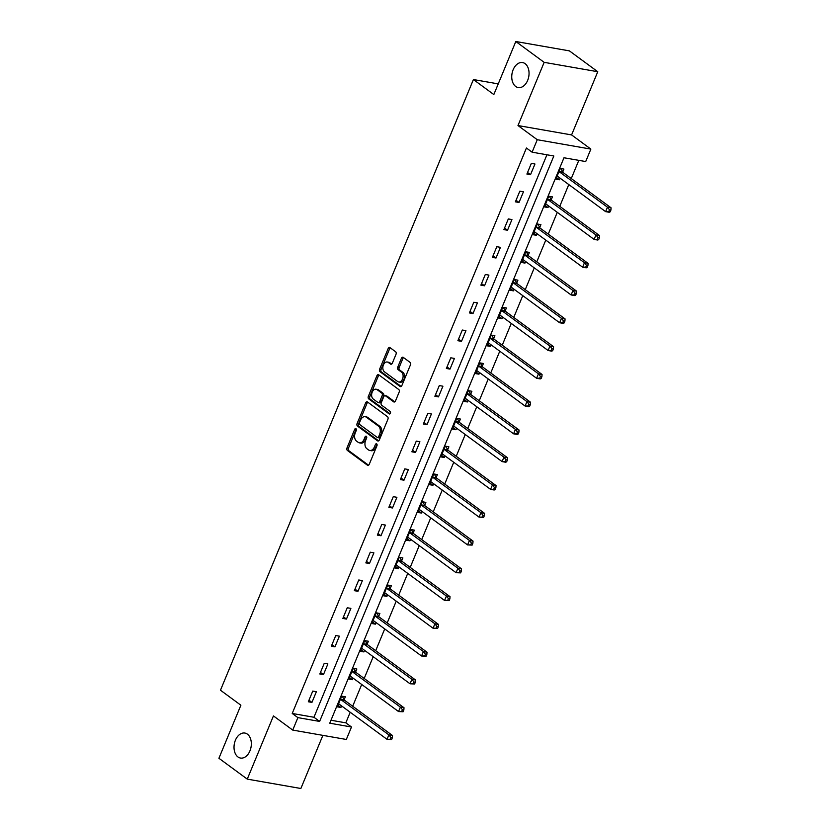 <?xml version="1.0" encoding="UTF-8"?>
<svg xmlns="http://www.w3.org/2000/svg" width="830" height="830" viewBox="0 0 830 830"><rect width="100%" height="100%" fill="white"/><g stroke="black" fill="none" stroke-linecap="round" stroke-linejoin="round"><path stroke-width="1.25" d="M355.977 428.685A1.359 0.913 -80.1 0 0 354.69 429.328L347.002 447.899A1.951 1.307 -80.1 0 0 347.397 450.462L367.431 465.194A1.951 1.307 -80.1 0 0 367.825 465.371A1.951 1.307 -80.1 0 0 369.267 464.271L376.965 445.7A1.359 0.913 -80.1 0 0 375.399 444.558L374.403 446.955A6.225 4.171 -80.1 0 1 369.775 450.472A6.225 4.171 -80.1 0 1 368.53 449.933L366.86 448.698A6.225 4.171 -80.1 0 1 365.615 440.491L366.611 438.084A1.359 0.913 -80.1 0 0 365.044 436.943L364.059 439.35A6.225 4.171 -80.1 0 1 359.421 442.857A6.225 4.171 -80.1 0 1 358.176 442.317L356.506 441.093A6.225 4.171 -80.1 0 1 355.261 432.887L356.257 430.48A1.359 0.913 -80.1 0 0 355.977 428.685M356.34 429.235A1.359 0.913 -80.1 0 0 356.143 429.587L348.455 448.159A1.951 1.307 -80.1 0 0 348.839 450.721L368.541 465.205M377.048 444.455A1.359 0.913 -80.1 0 0 376.851 444.807L375.855 447.214L374.403 446.955M366.694 436.85A1.359 0.913 -80.1 0 0 366.497 437.192L365.501 439.599L364.059 439.35M515.679 86.465A12.689 8.508 -80.1 0 0 518.211 87.565A12.689 8.508 -80.1 0 0 528.316 78.508A12.689 8.508 -80.1 0 0 525.12 63.671A12.689 8.508 -80.1 0 0 522.589 62.572A12.689 8.508 -80.1 0 0 512.484 71.619A12.689 8.508 -80.1 0 0 515.679 86.465M237.951 756.95A12.689 8.508 -80.1 0 0 240.482 758.049A12.689 8.508 -80.1 0 0 250.598 749.002A12.689 8.508 -80.1 0 0 247.392 734.156A12.689 8.508 -80.1 0 0 244.86 733.056A12.689 8.508 -80.1 0 0 234.755 742.103A12.689 8.508 -80.1 0 0 237.951 756.95M396.003 354.327A1.951 1.307 -80.1 0 0 395.62 351.754L389.996 347.625A1.951 1.307 -80.1 0 0 389.602 347.459A1.951 1.307 -80.1 0 0 388.16 348.548L379.611 369.174A1.951 1.307 -80.1 0 0 380.005 371.736L400.039 386.469A1.951 1.307 -80.1 0 0 400.434 386.635A1.951 1.307 -80.1 0 0 401.876 385.545L410.425 364.92A1.951 1.307 -80.1 0 0 410.03 362.357L403.245 357.357A1.951 1.307 -80.1 0 0 402.851 357.19A1.951 1.307 -80.1 0 0 401.409 358.29L397.746 367.119A1.951 1.307 -80.1 0 0 398.141 369.682L401.502 372.162A5.208 3.486 -80.1 0 1 402.82 378.241A5.208 3.486 -80.1 0 1 398.67 381.956A5.208 3.486 -80.1 0 1 397.632 381.51L384.435 371.809A5.208 3.486 -80.1 0 1 383.128 365.719A5.208 3.486 -80.1 0 1 387.278 362.005A5.208 3.486 -80.1 0 1 388.315 362.461L390.515 364.08A1.951 1.307 -80.1 0 0 390.899 364.245A1.951 1.307 -80.1 0 0 392.351 363.146L396.003 354.327M532.103 152.181L537.269 139.72L590.867 149.099L585.71 161.56L563.975 157.762L329.759 723.2L351.495 727.007L346.328 739.468L292.731 730.089L297.887 717.628L319.623 721.426L553.838 155.988L532.103 152.181L526.428 148.01L292.222 713.458L297.887 717.628M292.731 730.089L273.444 715.917L247.267 779.121L218.913 758.278L240.887 705.22L220.469 690.218L473.411 79.545L493.829 94.558L515.804 41.5L544.158 62.343L517.982 125.548L537.269 139.72M367.483 401.969A1.951 1.307 -80.1 0 0 367.088 401.803A1.951 1.307 -80.1 0 0 365.646 402.903L357.097 423.518A1.951 1.307 -80.1 0 0 357.491 426.091L377.536 440.823A1.951 1.307 -80.1 0 0 377.92 440.989A1.951 1.307 -80.1 0 0 379.372 439.89L387.911 419.264A1.951 1.307 -80.1 0 0 387.517 416.702L367.483 401.969M368.354 396.346L376.903 375.731A1.951 1.307 -80.1 0 1 378.345 374.631A1.951 1.307 -80.1 0 1 378.739 374.797L398.774 389.529A1.951 1.307 -80.1 0 1 399.168 392.092L395.505 400.921A1.951 1.307 -80.1 0 1 394.063 402.021A1.951 1.307 -80.1 0 1 393.669 401.845L385.545 395.879A1.951 1.307 -80.1 0 0 385.162 395.702A1.951 1.307 -80.1 0 0 383.709 396.802L381.281 402.654A1.951 1.307 -80.1 0 0 381.675 405.227L390.131 411.441A1.359 0.913 -80.1 0 1 389.125 413.89L368.748 398.919A1.951 1.307 -80.1 0 1 368.354 396.346L369.807 396.605L378.345 375.98L376.903 375.731M515.804 41.5L569.411 50.879L597.766 71.722L544.158 62.343M247.267 779.121L300.865 788.5L322.88 735.37M498.249 83.892L473.411 79.545M292.222 713.458L313.948 717.265L546.939 154.774M311.945 702.398L316.375 691.712L312.754 691.079L308.324 701.765L311.945 702.398L308.968 700.209M323.451 674.624L327.881 663.938L324.25 663.305L319.83 673.991L323.451 674.624L320.473 672.435M334.957 646.85L339.377 636.164L335.756 635.531L331.336 646.217L334.957 646.85L331.979 644.661M346.463 619.076L350.882 608.39L347.262 607.757L342.842 618.443L346.463 619.076L343.485 616.887M357.969 591.302L362.388 580.627L358.768 579.983L354.337 590.67L357.969 591.302L354.991 589.113M369.464 563.529L373.894 552.853L370.273 552.209L365.843 562.896L369.464 563.529L366.487 561.339M380.97 535.755L385.4 525.079L381.779 524.436L377.349 535.122L380.97 535.755L377.992 533.566M392.476 507.981L396.906 497.305L393.275 496.662L388.855 507.348L392.476 507.981L389.498 505.792M403.982 480.207L408.401 469.531L404.781 468.888L400.361 479.574L403.982 480.207L401.004 478.018M415.488 452.433L419.907 441.757L416.287 441.114L411.867 451.8L415.488 452.433L412.51 450.244M426.994 424.659L431.413 413.983L427.792 413.34L423.373 424.026L426.994 424.659L424.016 422.47M438.489 396.885L442.919 386.209L439.298 385.577L434.868 396.252L438.489 396.885L435.511 394.696M449.995 369.111L454.425 358.436L450.804 357.803L446.374 368.479L449.995 369.111L447.017 366.922M461.501 341.338L465.931 330.662L462.31 330.029L457.88 340.705L461.501 341.338L458.523 339.148M473.007 313.564L477.426 302.888L473.806 302.255L469.386 312.931L473.007 313.564L470.029 311.375M484.513 285.79L488.932 275.114L485.311 274.481L480.892 285.157L484.513 285.79L481.535 283.601M496.018 258.016L500.438 247.34L496.817 246.707L492.398 257.383L496.018 258.016L493.041 255.827M507.524 230.242L511.944 219.566L508.323 218.933L503.893 229.609L507.524 230.242L504.547 228.053M519.02 202.468L523.45 191.792L519.829 191.159L515.399 201.835L519.02 202.468L516.042 200.279M530.526 174.694L534.956 164.018L531.335 163.386L526.905 174.061L530.526 174.694L527.548 172.505M330.983 720.243L345.82 722.837L350.208 712.254M352.688 706.247L361.704 684.48M364.194 678.473L373.21 656.706M375.7 650.699L384.715 628.933M387.205 622.925L396.221 601.159M398.711 595.152L407.727 573.385M410.217 567.378L419.233 545.611M421.713 539.604L430.729 517.837M433.219 511.83L442.234 490.063M444.724 484.056L453.74 462.289M456.23 456.282L465.246 434.515M467.736 428.508L476.752 406.742M479.242 400.745L488.258 378.968M490.738 372.971L499.764 351.194M502.243 345.197L511.259 323.42M513.749 317.423L522.765 295.646M525.255 289.649L534.271 267.872M536.761 261.875L545.777 240.098M548.267 234.102L557.283 212.324M559.762 206.328L568.789 184.55M571.268 178.554L578.811 160.356M344.149 699.669L345.342 696.785L341.721 696.152L337.302 706.838L340.923 707.471L341.566 705.905M355.655 671.895L356.848 669.011L353.227 668.378L348.808 679.065L352.428 679.697L353.072 678.131M367.161 644.122L368.354 641.237L364.733 640.604L360.303 651.291L363.934 651.924L364.577 650.357M378.667 616.348L379.86 613.463L376.239 612.831L371.809 623.517L375.43 624.15L376.083 622.583M390.173 588.574L391.366 585.69L387.745 585.057L383.315 595.743L386.936 596.376L387.589 594.809M401.679 560.8L402.872 557.916L399.251 557.283L394.821 567.969L398.442 568.602L399.085 567.035M413.174 533.026L414.367 530.142L410.746 529.509L406.327 540.195L409.947 540.828L410.591 539.272M424.68 505.252L425.873 502.368L422.252 501.735L417.832 512.421L421.453 513.054L422.096 511.498M436.186 477.478L437.379 474.594L433.758 473.961L429.338 484.647L432.959 485.28L433.602 483.724M447.692 449.704L448.885 446.82L445.264 446.187L440.834 456.874L444.455 457.506L445.108 455.95M459.198 421.931L460.391 419.046L456.77 418.413L452.34 429.1L455.961 429.733L456.614 428.176M470.703 394.157L471.897 391.272L468.276 390.639L463.846 401.326L467.466 401.959L468.11 400.402M482.199 366.383L483.392 363.499L479.771 362.866L475.351 373.552L478.972 374.185L479.615 372.629M493.705 338.609L494.898 335.725L491.277 335.092L486.857 345.778L490.478 346.411L491.121 344.855M505.211 310.835L506.404 307.951L502.783 307.318L498.363 318.004L501.984 318.637L502.627 317.081M516.717 283.061L517.91 280.177L514.289 279.544L509.859 290.23L513.49 290.863L514.133 289.307M528.222 255.287L529.416 252.403L525.795 251.77L521.365 262.456L524.985 263.089L525.639 261.533M539.728 227.513L540.921 224.629L537.301 223.996L532.87 234.683L536.491 235.315L537.145 233.759M551.234 199.74L552.427 196.866L548.796 196.222L544.376 206.909L547.997 207.542L548.64 205.985M562.73 171.966L563.923 169.092L560.302 168.449L555.882 179.135L559.503 179.768L560.146 178.211M517.982 125.548L571.59 134.927L597.766 71.722M571.59 134.927L590.867 149.099M345.82 722.837L351.495 727.007M313.948 717.265L319.623 721.426M340.923 707.471L337.945 705.282M352.428 679.697L349.451 677.508M363.934 651.924L360.957 649.734M375.43 624.15L372.452 621.961M386.936 596.376L383.958 594.187M398.442 568.602L395.464 566.413M409.947 540.828L406.97 538.639M421.453 513.054L418.476 510.865M432.959 485.28L429.982 483.091M444.455 457.506L441.477 455.317M455.961 429.733L452.983 427.543M467.466 401.959L464.489 399.77M478.972 374.185L475.995 371.996M490.478 346.411L487.501 344.222M501.984 318.637L499.006 316.448M513.49 290.863L510.512 288.674M524.985 263.089L522.008 260.9M536.491 235.315L533.514 233.126M547.997 207.542L545.02 205.352M559.503 179.768L556.525 177.579M359.421 442.857L360.863 443.116A6.225 4.171 -80.1 0 0 365.501 439.599M369.775 450.472L371.218 450.721A6.225 4.171 -80.1 0 0 375.855 447.214M367.825 402.218A1.951 1.307 -80.1 0 0 367.088 403.152L358.55 423.777A1.951 1.307 -80.1 0 0 358.944 426.34L378.636 440.823M359.452 422.75A1.359 0.913 -80.1 0 0 359.732 424.545L377.318 437.472A1.359 0.913 -80.1 0 0 378.605 436.819L379.652 434.287A6.225 4.171 -80.1 0 0 378.407 426.081L366.383 417.241A6.225 4.171 -80.1 0 0 365.138 416.702A6.225 4.171 -80.1 0 0 360.511 420.208L359.452 422.75M378.771 437.721A1.359 0.913 -80.1 0 0 380.057 437.078L378.605 436.819M365.138 416.702L366.59 416.951A6.225 4.171 -80.1 0 1 367.835 417.49L379.86 426.33A6.225 4.171 -80.1 0 1 381.105 434.536L380.057 437.078M379.071 375.046A1.951 1.307 -80.1 0 0 378.345 375.98M394.779 401.855L386.998 396.128A1.951 1.307 -80.1 0 0 386.604 395.962L385.162 395.702M390.059 413.765L370.201 399.168L368.748 398.919M377.111 389.675A5.208 3.486 -80.1 0 0 376.073 389.218A5.208 3.486 -80.1 0 0 371.923 392.932A5.208 3.486 -80.1 0 0 373.241 399.023L377.889 402.446A1.951 1.307 -80.1 0 0 378.273 402.612A1.951 1.307 -80.1 0 0 379.725 401.513L382.153 395.661A1.951 1.307 -80.1 0 0 381.759 393.088L377.111 389.675L378.563 389.934A5.208 3.486 -80.1 0 0 377.526 389.478L376.073 389.218M379.341 402.695A1.951 1.307 -80.1 0 0 379.725 402.861A1.951 1.307 -80.1 0 0 381.178 401.762L379.725 401.513M378.563 389.934L383.211 393.347A1.951 1.307 -80.1 0 1 383.595 395.91L381.178 401.762M369.807 396.605A1.951 1.307 -80.1 0 0 370.201 399.168M387.278 362.005L388.72 362.264A5.208 3.486 -80.1 0 1 389.758 362.71L391.625 364.08M398.67 381.956L400.122 382.215A5.208 3.486 -80.1 0 0 404.272 378.501A5.208 3.486 -80.1 0 0 402.955 372.411L401.502 372.162M403.577 357.616A1.951 1.307 -80.1 0 0 402.851 358.539L399.199 367.368A1.951 1.307 -80.1 0 0 399.583 369.931L402.955 372.411M390.328 347.874A1.951 1.307 -80.1 0 0 389.602 348.808L381.063 369.423A1.951 1.307 -80.1 0 0 381.447 371.996L401.149 386.469M338.495 703.954L338.702 703.975A1.982 1.328 99.9 0 1 338.785 703.985A1.982 1.328 99.9 0 1 339.18 704.151L387.039 739.333L388.886 734.882L392.507 735.515L344.647 700.333A1.982 1.328 99.9 0 1 344.274 699.898L342.313 696.256M338.36 704.276L339.48 704.369M390.899 737.497L390.162 739.271L391.604 739.53L392.341 737.746L390.899 737.497L388.886 734.882L341.026 699.7A1.982 1.328 99.9 0 1 340.653 699.265L340.528 699.036M391.604 739.53L387.039 739.333L390.162 739.271M392.507 735.515L392.341 737.746M350.001 676.18L350.208 676.201A1.982 1.328 99.9 0 1 350.291 676.211A1.982 1.328 99.9 0 1 350.685 676.377L398.545 711.559L400.392 707.108L404.013 707.741L356.153 672.559A1.982 1.328 99.9 0 1 355.78 672.124L353.808 668.482M349.866 676.502L350.976 676.595M402.405 709.723L401.658 711.497L403.11 711.756L403.847 709.972L402.405 709.723L400.392 707.108L352.532 671.927A1.982 1.328 99.9 0 1 352.159 671.491L352.034 671.263M403.11 711.756L398.545 711.559L401.658 711.497M404.013 707.741L403.847 709.972M361.507 648.406L361.714 648.427A1.982 1.328 99.9 0 1 361.797 648.438A1.982 1.328 99.9 0 1 362.191 648.604L410.051 683.785L411.898 679.334L415.519 679.967L367.659 644.786A1.982 1.328 99.9 0 1 367.285 644.35L365.314 640.708M361.372 648.728L362.482 648.821M413.9 681.949L413.164 683.723L414.616 683.982L415.353 682.198L413.9 681.949L411.898 679.334L364.028 644.153A1.982 1.328 99.9 0 1 363.665 643.717L363.54 643.489M414.616 683.982L410.051 683.785L413.164 683.723M415.519 679.967L415.353 682.198M373.002 620.633L373.22 620.653A1.982 1.328 99.9 0 1 373.293 620.664A1.982 1.328 99.9 0 1 373.697 620.83L421.557 656.011L423.404 651.56L427.025 652.193L379.154 617.012A1.982 1.328 99.9 0 1 378.791 616.576L376.82 612.934M372.867 620.954L373.988 621.048M425.406 654.175L424.67 655.949L426.122 656.208L426.859 654.424L425.406 654.175L423.404 651.56L375.534 616.379A1.982 1.328 99.9 0 1 375.17 615.943L375.046 615.715M426.122 656.208L421.557 656.011L424.67 655.949M427.025 652.193L426.859 654.424M384.508 592.859L384.715 592.879A1.982 1.328 99.9 0 1 384.798 592.89A1.982 1.328 99.9 0 1 385.193 593.056L433.063 628.237L434.91 623.787L438.531 624.419L390.66 589.238A1.982 1.328 99.9 0 1 390.297 588.802L388.326 585.16M384.373 593.18L385.494 593.274M436.912 626.401L436.175 628.175L437.628 628.435L438.365 626.65L436.912 626.401L434.91 623.787L387.039 588.605A1.982 1.328 99.9 0 1 386.666 588.169L386.552 587.941M437.628 628.435L433.063 628.237L436.175 628.175M438.531 624.419L438.365 626.65M396.014 565.085L396.221 565.106A1.982 1.328 99.9 0 1 396.304 565.116A1.982 1.328 99.9 0 1 396.699 565.282L444.569 600.464L446.405 596.013L450.026 596.646L402.166 561.464A1.982 1.328 99.9 0 1 401.793 561.028L399.832 557.387M395.879 565.406L396.999 565.5M448.418 598.627L447.681 600.401L449.123 600.661L449.87 598.876L448.418 598.627L446.405 596.013L398.545 560.831A1.982 1.328 99.9 0 1 398.172 560.395L398.047 560.167M449.123 600.661L444.569 600.464L447.681 600.401M450.026 596.646L449.87 598.876M407.52 537.311L407.727 537.332A1.982 1.328 99.9 0 1 407.81 537.342A1.982 1.328 99.9 0 1 408.204 537.508L456.075 572.69L457.911 568.239L461.532 568.872L413.672 533.69A1.982 1.328 99.9 0 1 413.299 533.254L411.338 529.613M407.385 537.633L408.505 537.726M459.924 570.853L459.187 572.627L460.629 572.887L461.366 571.102L459.924 570.853L457.911 568.239L410.051 533.057A1.982 1.328 99.9 0 1 409.678 532.621L409.553 532.393M460.629 572.887L456.075 572.69L459.187 572.627M461.532 568.872L461.366 571.102M419.026 509.537L419.233 509.558A1.982 1.328 99.9 0 1 419.316 509.568A1.982 1.328 99.9 0 1 419.71 509.734L467.57 544.916L469.417 540.465L473.038 541.098L425.178 505.916A1.982 1.328 99.9 0 1 424.804 505.48L422.833 501.839M418.891 509.869L420.011 509.952M471.43 543.079L470.693 544.854L472.135 545.113L472.872 543.328L471.43 543.079L469.417 540.465L421.557 505.283A1.982 1.328 99.9 0 1 421.184 504.848L421.059 504.619M472.135 545.113L467.57 544.916L470.693 544.854M473.038 541.098L472.872 543.328M430.531 481.763L430.739 481.784A1.982 1.328 99.9 0 1 430.822 481.794A1.982 1.328 99.9 0 1 431.216 481.96L479.076 517.142L480.923 512.691L484.544 513.334L436.684 478.142A1.982 1.328 99.9 0 1 436.31 477.707L434.339 474.065M430.397 482.095L431.507 482.178M482.925 515.306L482.189 517.08L483.641 517.339L484.378 515.555L482.925 515.306L480.923 512.691L433.053 477.509A1.982 1.328 99.9 0 1 432.689 477.074L432.565 476.845M483.641 517.339L479.076 517.142L482.189 517.08M484.544 513.334L484.378 515.555M442.027 453.989L442.245 454.01A1.982 1.328 99.9 0 1 442.317 454.02A1.982 1.328 99.9 0 1 442.722 454.186L490.582 489.368L492.429 484.917L496.05 485.56L448.179 450.368A1.982 1.328 99.9 0 1 447.816 449.933L445.845 446.291M441.892 454.321L443.013 454.404M494.431 487.532L493.694 489.316L495.147 489.565L495.884 487.781L494.431 487.532L492.429 484.917L444.558 449.736A1.982 1.328 99.9 0 1 444.195 449.3L444.071 449.072M495.147 489.565L494.203 490.011L490.582 489.368L493.694 489.316M496.05 485.56L495.884 487.781M453.533 426.215L453.751 426.236A1.982 1.328 99.9 0 1 453.823 426.247A1.982 1.328 99.9 0 1 454.218 426.413L502.088 461.594L503.935 457.143L507.555 457.787L459.685 422.595A1.982 1.328 99.9 0 1 459.322 422.159L457.351 418.517M453.398 426.547L454.518 426.63M505.937 459.758L505.2 461.542L506.653 461.791L507.389 460.007L505.937 459.758L503.935 457.143L456.064 421.962A1.982 1.328 99.9 0 1 455.701 421.526L455.577 421.298M506.653 461.791L505.709 462.237L502.088 461.594L505.2 461.542M507.555 457.787L507.389 460.007M465.039 398.442L465.246 398.462A1.982 1.328 99.9 0 1 465.329 398.473A1.982 1.328 99.9 0 1 465.723 398.639L513.594 433.82L515.43 429.369L519.061 430.013L471.191 394.821A1.982 1.328 99.9 0 1 470.818 394.385L468.857 390.743M464.904 398.774L466.024 398.857M517.443 431.984L516.706 433.768L518.159 434.017L518.895 432.233L517.443 431.984L515.43 429.369L467.57 394.188A1.982 1.328 99.9 0 1 467.197 393.752L467.083 393.524M518.159 434.017L517.215 434.464L513.594 433.82L516.706 433.768M519.061 430.013L518.895 432.233M476.545 370.668L476.752 370.688A1.982 1.328 99.9 0 1 476.835 370.699A1.982 1.328 99.9 0 1 477.229 370.865L525.1 406.046L526.936 401.596L530.557 402.239L482.697 367.057A1.982 1.328 99.9 0 1 482.323 366.611L480.363 362.969M476.41 371L477.53 371.083M528.949 404.21L528.212 405.995L529.654 406.244L530.391 404.459L528.949 404.21L526.936 401.596L479.076 366.414A1.982 1.328 99.9 0 1 478.703 365.978L478.578 365.75M529.654 406.244L528.72 406.69L525.1 406.046L528.212 405.995M530.557 402.239L530.391 404.459M488.05 342.894L488.258 342.915A1.982 1.328 99.9 0 1 488.341 342.925A1.982 1.328 99.9 0 1 488.735 343.091L536.595 378.273L538.442 373.822L542.063 374.465L494.203 339.283A1.982 1.328 99.9 0 1 493.829 338.837L491.868 335.196M487.916 343.226L489.036 343.309M540.455 376.436L539.718 378.221L541.16 378.47L541.897 376.685L540.455 376.436L538.442 373.822L490.582 338.64A1.982 1.328 99.9 0 1 490.208 338.204L490.084 337.976M541.16 378.47L540.226 378.916L536.595 378.273L539.718 378.221M542.063 374.465L541.897 376.685M499.556 315.12L499.764 315.141A1.982 1.328 99.9 0 1 499.847 315.151A1.982 1.328 99.9 0 1 500.241 315.317L548.101 350.499L549.948 346.048L553.568 346.691L505.709 311.509A1.982 1.328 99.9 0 1 505.335 311.063L503.364 307.422M499.421 315.452L500.532 315.535M551.95 348.662L551.213 350.447L552.666 350.696L553.403 348.911L551.95 348.662L549.948 346.048L502.088 310.866A1.982 1.328 99.9 0 1 501.714 310.43L501.59 310.202M552.666 350.696L551.722 351.142L548.101 350.499L551.213 350.447M553.568 346.691L553.403 348.911M511.062 287.346L511.27 287.367A1.982 1.328 99.9 0 1 511.353 287.377A1.982 1.328 99.9 0 1 511.747 287.543L559.607 322.735L561.453 318.284L565.074 318.917L517.204 283.736A1.982 1.328 99.9 0 1 516.841 283.289L514.87 279.648M510.927 287.678L512.037 287.761M563.456 320.888L562.719 322.673L564.172 322.922L564.908 321.137L563.456 320.888L561.453 318.284L513.583 283.092A1.982 1.328 99.9 0 1 513.22 282.656L513.096 282.428M564.172 322.922L563.228 323.368L559.607 322.735L562.719 322.673M565.074 318.917L564.908 321.137M522.558 259.572L522.776 259.593A1.982 1.328 99.9 0 1 522.848 259.603A1.982 1.328 99.9 0 1 523.253 259.769L571.113 294.961L572.959 290.51L576.58 291.143L528.71 255.962A1.982 1.328 99.9 0 1 528.347 255.516L526.376 251.874M522.423 259.904L523.543 259.987M574.962 293.115L574.225 294.899L575.678 295.148L576.414 293.363L574.962 293.115L572.959 290.51L525.089 255.318A1.982 1.328 99.9 0 1 524.726 254.883L524.601 254.654M575.678 295.148L574.734 295.594L571.113 294.961L574.225 294.899M576.58 291.143L576.414 293.363M534.064 231.798L534.271 231.819A1.982 1.328 99.9 0 1 534.354 231.829A1.982 1.328 99.9 0 1 534.748 231.995L582.619 267.187L584.455 262.737L588.086 263.369L540.216 228.188A1.982 1.328 99.9 0 1 539.853 227.742L537.882 224.1M533.929 232.13L535.049 232.213M586.468 265.341L585.731 267.125L587.184 267.374L587.92 265.59L586.468 265.341L584.455 262.737L536.595 227.544A1.982 1.328 99.9 0 1 536.222 227.109L536.107 226.881M587.184 267.374L586.239 267.82L582.619 267.187L585.731 267.125M588.086 263.369L587.92 265.59M545.569 204.024L545.777 204.045A1.982 1.328 99.9 0 1 545.86 204.056A1.982 1.328 99.9 0 1 546.254 204.222L594.124 239.413L595.961 234.963L599.582 235.596L551.722 200.414A1.982 1.328 99.9 0 1 551.348 199.968L549.387 196.326M545.435 204.356L546.555 204.439M597.974 237.567L597.237 239.351L598.679 239.6L599.426 237.816L597.974 237.567L595.961 234.963L548.101 199.771A1.982 1.328 99.9 0 1 547.727 199.335L547.603 199.107M598.679 239.6L597.745 240.046L594.124 239.413L597.237 239.351M599.582 235.596L599.426 237.816M557.075 176.251L557.283 176.271A1.982 1.328 99.9 0 1 557.366 176.282A1.982 1.328 99.9 0 1 557.76 176.458L605.62 211.64L607.467 207.189L611.088 207.822L563.228 172.64A1.982 1.328 99.9 0 1 562.854 172.194L560.893 168.552M556.94 176.583L558.061 176.676M609.479 209.793L608.743 211.577L610.185 211.826L610.922 210.042L609.479 209.793L607.467 207.189L559.607 172.007A1.982 1.328 99.9 0 1 559.233 171.561L559.109 171.333M610.185 211.826L609.251 212.273L605.62 211.64L608.743 211.577M611.088 207.822L610.922 210.042M356.143 429.587L354.69 429.328M376.851 444.807L375.399 444.558M366.497 437.192L365.044 436.943M368.24 465.34L367.431 465.194M348.839 450.721L347.397 450.462M348.455 448.159L347.002 447.899M378.345 440.958L377.536 440.823M358.944 426.34L357.491 426.091M358.55 423.777L357.097 423.518M367.088 403.152L365.646 402.903M381.105 434.536L379.652 434.287M379.86 426.33L378.407 426.081M367.835 417.49L366.383 417.241M394.489 401.99L393.669 401.845M386.998 396.128L385.545 395.879M389.685 413.994L389.125 413.89M383.595 395.91L382.153 395.661M383.211 393.347L381.759 393.088M391.324 364.214L390.515 364.08M389.758 362.71L388.315 362.461M399.583 369.931L398.141 369.682M399.199 367.368L397.746 367.119M402.851 358.539L401.409 358.29M400.859 386.614L400.039 386.469M381.447 371.996L380.005 371.736M381.063 369.423L379.611 369.174M389.602 348.808L388.16 348.548M344.647 700.333L341.026 699.7M344.274 699.898L340.653 699.265M356.153 672.559L352.532 671.927M355.78 672.124L352.159 671.491M367.659 644.786L364.028 644.153M367.285 644.35L363.665 643.717M379.154 617.012L375.534 616.379M378.791 616.576L375.17 615.943M390.66 589.238L387.039 588.605M390.297 588.802L386.666 588.169M402.166 561.464L398.545 560.831M401.793 561.028L398.172 560.395M413.672 533.69L410.051 533.057M413.299 533.254L409.678 532.621M425.178 505.916L421.557 505.283M424.804 505.48L421.184 504.848M436.684 478.142L433.053 477.509M436.31 477.707L432.689 477.074M448.179 450.368L444.558 449.736M447.816 449.933L444.195 449.3M459.685 422.595L456.064 421.962M459.322 422.159L455.701 421.526M471.191 394.821L467.57 394.188M470.818 394.385L467.197 393.752M482.697 367.057L479.076 366.414M482.323 366.611L478.703 365.978M494.203 339.283L490.582 338.64M493.829 338.837L490.208 338.204M505.709 311.509L502.088 310.866M505.335 311.063L501.714 310.43M517.204 283.736L513.583 283.092M516.841 283.289L513.22 282.656M528.71 255.962L525.089 255.318M528.347 255.516L524.726 254.883M540.216 228.188L536.595 227.544M539.853 227.742L536.222 227.109M551.722 200.414L548.101 199.771M551.348 199.968L547.727 199.335M563.228 172.64L559.607 172.007M562.854 172.194L559.233 171.561M379.04 437.846L377.588 437.586M379.725 402.861L378.273 402.612"/></g></svg>
